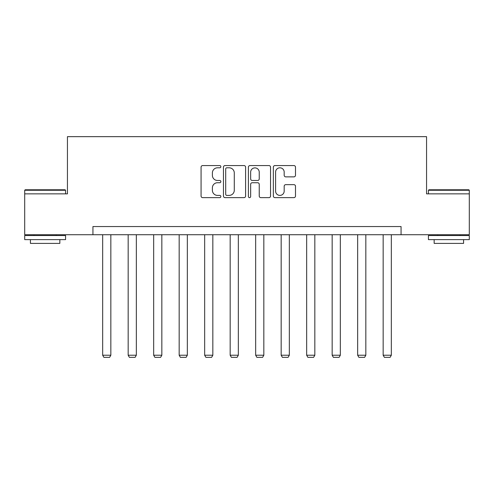 <?xml version="1.0" encoding="UTF-8"?>
<svg xmlns="http://www.w3.org/2000/svg" width="494" height="494" viewBox="0 0 494 494"><rect width="100%" height="100%" fill="white"/><g stroke="black" fill="none" stroke-linecap="round" stroke-linejoin="round"><path stroke-width="0.74" d="M220.849 166.682A1.124 1.124 0 0 0 219.725 165.558L202.676 165.558A1.606 1.606 0 0 0 201.07 167.163L201.07 196.044A1.606 1.606 0 0 0 202.676 197.643L219.725 197.643A1.124 1.124 0 0 0 220.849 196.526A1.124 1.124 0 0 0 219.725 195.402L217.521 195.402A5.131 5.131 0 0 1 212.383 190.264L212.383 187.856A5.131 5.131 0 0 1 217.521 182.724L219.725 182.724A1.124 1.124 0 0 0 220.849 181.601A1.124 1.124 0 0 0 219.725 180.477L217.521 180.477A5.131 5.131 0 0 1 212.383 175.345L212.383 172.937A5.131 5.131 0 0 1 217.521 167.806L219.725 167.806A1.124 1.124 0 0 0 220.849 166.682M293.887 176.871A1.606 1.606 0 0 0 295.492 175.265L295.492 167.163A1.606 1.606 0 0 0 293.887 165.558L274.954 165.558A1.606 1.606 0 0 0 273.355 167.163L273.355 196.044A1.606 1.606 0 0 0 274.954 197.643L293.887 197.643A1.606 1.606 0 0 0 295.492 196.044L295.492 186.257A1.606 1.606 0 0 0 293.887 184.651L285.785 184.651A1.606 1.606 0 0 0 284.18 186.257L284.18 191.11A4.292 4.292 0 0 1 279.888 195.402A4.292 4.292 0 0 1 275.596 191.11L275.596 172.097A4.292 4.292 0 0 1 279.888 167.806A4.292 4.292 0 0 1 284.18 172.097L284.18 175.265A1.606 1.606 0 0 0 285.785 176.871L293.887 176.871M92.94 234.724L24.7 234.724L24.7 193.858L67.443 193.858L67.443 136.653L426.557 136.653L426.557 193.858L469.3 193.858L469.3 234.724L401.06 234.724L401.06 226.555L92.94 226.555L92.94 234.724L401.06 234.724M245.598 167.163A1.606 1.606 0 0 0 243.993 165.558L225.06 165.558A1.606 1.606 0 0 0 223.455 167.163L223.455 196.044A1.606 1.606 0 0 0 225.06 197.643L243.993 197.643A1.606 1.606 0 0 0 245.598 196.044L245.598 167.163M250.007 165.558L268.94 165.558A1.606 1.606 0 0 1 270.545 167.163L270.545 196.044A1.606 1.606 0 0 1 268.94 197.643L260.838 197.643A1.606 1.606 0 0 1 259.233 196.044L259.233 184.33A1.606 1.606 0 0 0 257.627 182.724L252.255 182.724A1.606 1.606 0 0 0 250.649 184.33L250.649 196.526A1.124 1.124 0 0 1 249.526 197.643A1.124 1.124 0 0 1 248.402 196.526L248.402 167.163A1.606 1.606 0 0 1 250.007 165.558M226.826 167.806A1.124 1.124 0 0 0 225.702 168.923L225.702 194.278A1.124 1.124 0 0 0 226.826 195.402L229.148 195.402A5.131 5.131 0 0 0 234.286 190.264L234.286 172.937A5.131 5.131 0 0 0 229.148 167.806L226.826 167.806M259.233 172.178A4.292 4.292 0 0 0 254.941 167.886A4.292 4.292 0 0 0 250.649 172.178L250.649 178.871A1.606 1.606 0 0 0 252.255 180.477L257.627 180.477A1.606 1.606 0 0 0 259.233 178.871L259.233 172.178M110.841 234.724L110.841 355.223L102.666 355.223L102.666 234.724M110.841 355.223L109.612 357.347L103.894 357.347L102.666 355.223M25.188 189.776L65.072 189.776L65.566 190.264L24.7 190.264L25.188 189.776M45.133 239.627L24.7 239.627L24.7 235.539L65.566 235.539L65.566 239.627L45.133 239.627M59.842 239.627L59.842 243.388L30.418 243.388L30.418 239.627M428.928 189.776L468.812 189.776L469.3 190.264L428.434 190.264L428.928 189.776M448.867 239.627L428.434 239.627L428.434 235.539L469.3 235.539L469.3 239.627L448.867 239.627M463.582 239.627L463.582 243.388L434.158 243.388L434.158 239.627M136.338 234.724L136.338 355.223L128.168 355.223L128.168 234.724M136.338 355.223L135.115 357.347L129.391 357.347L128.168 355.223M161.841 234.724L161.841 355.223L153.665 355.223L153.665 234.724M161.841 355.223L160.612 357.347L154.894 357.347L153.665 355.223M187.337 234.724L187.337 355.223L179.168 355.223L179.168 234.724M187.337 355.223L186.114 357.347L180.39 357.347L179.168 355.223M212.84 234.724L212.84 355.223L204.664 355.223L204.664 234.724M212.84 355.223L211.611 357.347L205.893 357.347L204.664 355.223M238.336 234.724L238.336 355.223L230.167 355.223L230.167 234.724M238.336 355.223L237.114 357.347L231.39 357.347L230.167 355.223M263.833 234.724L263.833 355.223L255.664 355.223L255.664 234.724M263.833 355.223L262.61 357.347L256.886 357.347L255.664 355.223M289.336 234.724L289.336 355.223L281.16 355.223L281.16 234.724M289.336 355.223L288.107 357.347L282.389 357.347L281.16 355.223M314.832 234.724L314.832 355.223L306.663 355.223L306.663 234.724M314.832 355.223L313.61 357.347L307.886 357.347L306.663 355.223M340.335 234.724L340.335 355.223L332.159 355.223L332.159 234.724M340.335 355.223L339.106 357.347L333.388 357.347L332.159 355.223M365.832 234.724L365.832 355.223L357.662 355.223L357.662 234.724M365.832 355.223L364.609 357.347L358.885 357.347L357.662 355.223M391.334 234.724L391.334 355.223L383.159 355.223L383.159 234.724M391.334 355.223L390.106 357.347L384.388 357.347L383.159 355.223M24.7 193.858L24.7 190.264M34.018 235.539L34.018 234.724M56.248 235.539L56.248 234.724M65.566 193.858L65.566 190.264M428.434 193.858L428.434 190.264M437.752 235.539L437.752 234.724M459.982 235.539L459.982 234.724M469.3 193.858L469.3 190.264"/></g></svg>
